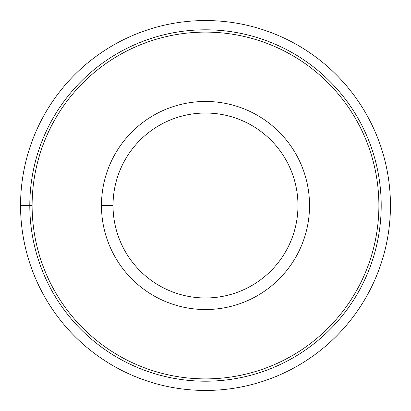 <?xml version="1.0" encoding="UTF-8"?>
<svg xmlns="http://www.w3.org/2000/svg" width="411" height="411" viewBox="0 0 411 411"><rect width="100%" height="100%" fill="white"/><g stroke="black" fill="none" stroke-linecap="round" stroke-linejoin="round"><path stroke-width="0.31" stroke-dasharray="2.06 1.54" d="M32.109 205.5A173.391 173.391 0 0 1 292.195 55.341A173.391 173.391 0 0 1 292.195 355.659A173.391 173.391 0 0 1 32.109 205.5A173.391 173.391 0 0 0 292.195 355.659A173.391 173.391 0 0 0 292.195 55.341A173.391 173.391 0 0 0 32.109 205.5L20.55 205.5A184.95 184.95 0 0 0 297.975 365.672A184.95 184.95 0 0 0 297.975 45.328A184.95 184.95 0 0 0 20.55 205.5A184.95 184.95 0 0 1 297.975 45.328A184.95 184.95 0 0 1 297.975 365.672A184.95 184.95 0 0 1 20.55 205.5A184.95 184.95 0 0 0 297.975 365.672A184.95 184.95 0 0 0 297.975 45.328A184.95 184.95 0 0 0 20.55 205.5A184.95 184.95 0 0 0 297.975 365.672A184.95 184.95 0 0 0 297.975 45.328A184.95 184.95 0 0 0 20.55 205.5A184.95 184.95 0 0 1 297.975 45.328A184.95 184.95 0 0 1 297.975 365.672A184.95 184.95 0 0 1 20.55 205.5A184.95 184.95 0 0 1 297.975 45.328A184.95 184.95 0 0 1 297.975 365.672A184.95 184.95 0 0 1 20.55 205.5A184.95 184.95 0 0 0 297.975 365.672A184.95 184.95 0 0 0 297.975 45.328A184.95 184.95 0 0 0 20.55 205.5A184.95 184.95 0 0 0 297.975 365.672A184.95 184.95 0 0 0 297.975 45.328A184.95 184.95 0 0 0 20.55 205.5A184.95 184.95 0 0 1 297.975 45.328A184.95 184.95 0 0 1 297.975 365.672A184.95 184.95 0 0 1 20.55 205.5A184.95 184.95 0 0 1 297.975 45.328A184.95 184.95 0 0 1 297.975 365.672A184.95 184.95 0 0 1 20.55 205.5L32.109 205.5M101.466 205.5A104.034 104.034 0 0 0 257.517 295.596A104.034 104.034 0 0 0 257.517 115.404A104.034 104.034 0 0 0 101.466 205.5A104.034 104.034 0 0 1 257.517 115.404A104.034 104.034 0 0 1 257.517 295.596A104.034 104.034 0 0 1 101.466 205.5L113.025 205.5A92.475 92.475 0 0 0 251.738 285.583A92.475 92.475 0 0 0 251.738 125.417A92.475 92.475 0 0 0 113.025 205.5L101.466 205.5M113.025 205.5A92.475 92.475 0 0 1 251.738 125.417A92.475 92.475 0 0 1 251.738 285.583A92.475 92.475 0 0 1 113.025 205.5M29.798 205.5A175.703 175.703 0 0 0 293.351 357.662A175.703 175.703 0 0 0 293.351 53.338A175.703 175.703 0 0 0 29.798 205.5A175.703 175.703 0 0 0 293.351 357.662A175.703 175.703 0 0 0 293.351 53.338A175.703 175.703 0 0 0 29.798 205.5A175.703 175.703 0 0 1 293.351 53.338A175.703 175.703 0 0 1 293.351 357.662A175.703 175.703 0 0 1 29.798 205.5A175.703 175.703 0 0 0 293.351 357.662A175.703 175.703 0 0 0 293.351 53.338A175.703 175.703 0 0 0 29.798 205.5A175.703 175.703 0 0 0 293.351 357.662A175.703 175.703 0 0 0 293.351 53.338A175.703 175.703 0 0 0 29.798 205.5A175.703 175.703 0 0 1 293.351 53.338A175.703 175.703 0 0 1 293.351 357.662A175.703 175.703 0 0 1 29.798 205.5A175.703 175.703 0 0 1 293.351 53.338A175.703 175.703 0 0 1 293.351 357.662A175.703 175.703 0 0 1 29.798 205.5"/><path stroke-width="0.62" d="M113.025 205.5A92.475 92.475 0 0 0 251.738 285.583A92.475 92.475 0 0 0 251.738 125.417A92.475 92.475 0 0 0 113.025 205.5A92.475 92.475 0 0 1 251.738 125.417A92.475 92.475 0 0 1 251.738 285.583A92.475 92.475 0 0 1 113.025 205.5L101.466 205.5A104.034 104.034 0 0 0 257.517 295.596A104.034 104.034 0 0 0 257.517 115.404A104.034 104.034 0 0 0 101.466 205.5L113.025 205.5M32.109 205.5A173.391 173.391 0 0 0 292.195 355.659A173.391 173.391 0 0 0 292.195 55.341A173.391 173.391 0 0 0 32.109 205.5A173.391 173.391 0 0 1 292.195 55.341A173.391 173.391 0 0 1 292.195 355.659A173.391 173.391 0 0 1 32.109 205.5L20.55 205.5A184.95 184.95 0 0 0 297.975 365.672A184.95 184.95 0 0 0 297.975 45.328A184.95 184.95 0 0 0 20.55 205.5L32.109 205.5M101.466 205.5A104.034 104.034 0 0 1 257.517 115.404A104.034 104.034 0 0 1 257.517 295.596A104.034 104.034 0 0 1 101.466 205.5M20.55 205.5A184.95 184.95 0 0 1 297.975 45.328A184.95 184.95 0 0 1 297.975 365.672A184.95 184.95 0 0 1 20.55 205.5M29.798 205.5A175.703 175.703 0 0 1 293.351 53.338A175.703 175.703 0 0 1 293.351 357.662A175.703 175.703 0 0 1 29.798 205.5"/></g></svg>
